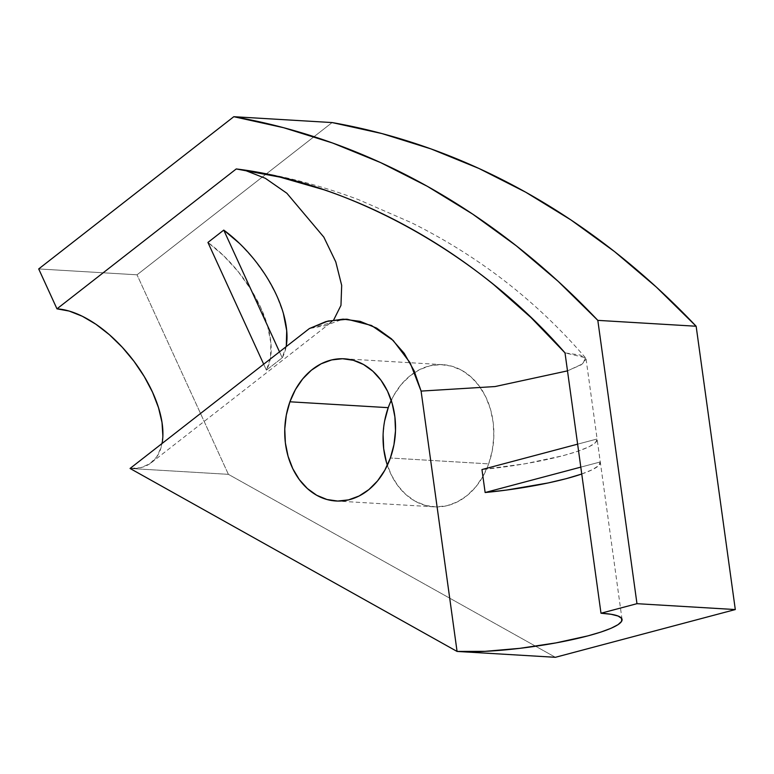 <?xml version="1.0" encoding="UTF-8"?>
<svg xmlns="http://www.w3.org/2000/svg" width="774" height="774" viewBox="0 0 774 774"><rect width="100%" height="100%" fill="white"/><g stroke="black" fill="none" stroke-linecap="round" stroke-linejoin="round"><path stroke-width="0.58" stroke-dasharray="3.87 2.9" d="M387.358 465.261A71.218 55.351 -86.6 0 0 434.214 506.854A71.218 55.351 -86.6 0 0 488.684 463.868L390.357 457.995L488.684 463.868L492.283 450.574L493.822 436.7L493.232 422.807L490.532 409.398L485.83 397.014L479.309 386.11L471.221 377.122L461.875 370.378L451.629 366.15L440.87 364.602L430.025 365.783L419.498 369.662L409.707 376.077L401.019 384.784L393.773 395.446L388.238 407.666M162.869 435.926L161.069 447.585L156.677 456.97L149.856 463.742L140.868 467.622L130.061 468.464L228.388 474.336L555.403 657.3L228.388 474.336L130.061 468.464A93.915 48.772 52 0 0 151.288 462.697A93.915 48.772 52 0 0 162.047 443.502M236.254 168.945L244.603 170.164L236.254 168.945M333.7 319.904L330.575 322.797L309.348 328.563L326.667 325.312L333.7 319.904M286.303 345.678L282.229 357.801L266.411 370.136L270.484 358.023L270.89 343.017L267.591 325.941L260.77 307.704L250.795 289.273L238.198 271.635L223.657 255.749L207.935 242.446A93.915 48.772 -128 0 1 266.411 370.136L282.229 357.801A93.915 48.772 52 0 0 286.128 346.684M567.497 370.862L581.642 364.593L586.082 359.136L580.336 355.082L565.01 352.886L585.405 357.733L582.957 363.703L567.497 370.862M581.748 473.998A93.915 14.696 172.1 0 0 600.334 462.272A93.915 14.696 172.1 0 0 600.276 461.962L597.102 438.993A93.915 14.696 -7.9 0 1 597.16 439.303A93.915 14.696 -7.9 0 1 481.96 469.547L524.724 463.849L563.133 455.683L578.081 451.194L589.082 446.762L595.535 442.622L597.102 438.993L600.276 461.962L598.708 465.59L592.255 469.741L581.255 474.172M38.7 268.936L137.027 274.809L332.133 122.563L137.027 274.809L38.7 268.936M228.388 474.336L137.027 274.809L228.388 474.336M384.639 420.959L383.101 434.824M386.39 462.126L391.093 474.52L397.613 485.424L405.702 494.412L415.048 501.155L425.294 505.374L436.052 506.931L446.898 505.741L457.424 501.871L467.215 495.457L475.904 486.749L483.15 476.087L488.684 463.868A71.218 55.351 -86.6 0 0 442.709 364.67A71.218 55.351 -86.6 0 0 391.238 400.4M580.8 467.128L600.276 461.962L580.8 467.128M577.627 444.16L597.102 438.993L577.627 444.16M282.229 357.801L279.501 351.851L282.229 357.801M239.476 243.404L254.017 259.29L266.614 276.928L276.589 295.358L283.41 313.596M266.411 370.136L263.682 364.196L266.411 370.136M434.214 506.854L335.887 500.991M151.288 462.697L330.575 322.797M622.064 619.481L600.334 462.272M586.082 359.136L597.16 439.303M442.709 364.67L344.372 358.807M585.405 357.733C558.441 326.26 528.187 298.145 494.673 273.386C468.609 254.23 440.832 237.318 411.342 222.67L358.768 199.75C319.749 185.015 280.101 174.866 239.853 169.303M347.332 319.265C346.036 318.114 339.147 320.136 326.667 325.312"/><path stroke-width="1.16" d="M391.238 400.4A71.218 55.351 -86.6 0 0 388.238 407.666L289.911 401.793A71.218 55.351 93.4 0 1 344.372 358.807A71.218 55.351 93.4 0 1 390.357 457.995L393.956 444.702L395.495 430.837L394.895 416.934L392.195 403.535L387.503 391.141L380.982 380.237L372.894 371.249L363.548 364.506L353.292 360.287L342.543 358.73L331.698 359.92L321.171 363.79L311.38 370.204L302.692 378.912L295.436 389.574L289.911 401.793L286.303 415.087L284.774 428.96L285.364 442.854L288.063 456.263L292.766 468.647L299.286 479.551L307.375 488.539L316.721 495.283L326.967 499.511L337.725 501.059L348.571 499.878L359.088 495.999L368.888 489.584L377.577 480.877L384.823 470.215L390.357 457.995A71.218 55.351 93.4 0 1 335.887 500.991A71.218 55.351 93.4 0 1 289.911 401.793L388.238 407.666A71.218 55.351 -86.6 0 0 387.358 465.261M162.047 443.502A93.915 48.772 52 0 0 131.967 358.652A93.915 48.772 52 0 0 56.976 308.845L236.254 168.945L56.976 308.845L38.7 268.936L233.806 116.7L283.603 127.7L332.607 143.016L380.595 162.588L427.345 186.311L472.643 214.088L516.287 245.793L558.073 281.272L597.818 320.368L636.973 603.681L600.992 613.231A93.915 14.696 -7.9 0 1 622.064 619.481A93.915 14.696 -7.9 0 1 561.305 641.898A93.915 14.696 -7.9 0 1 457.066 651.437L421.095 391.093L495.07 386.555L567.497 370.862L495.07 386.555L421.095 391.093L457.066 651.437L130.061 468.464L309.348 328.563L130.061 468.464L457.066 651.437L485.124 651.331L519.867 648.331L556.003 642.894L588.027 635.851L600.934 632.058L611.073 628.275L618.068 624.647L621.628 621.319L621.638 618.407L618.087 616.036L611.121 614.285L600.992 613.231L565.01 352.886L600.992 613.231L636.973 603.681L597.818 320.368L696.145 326.241A966.61 751.196 -86.6 0 0 332.133 122.563L233.806 116.7L38.7 268.936L56.976 308.845L69.186 311.061L82.334 316.266L95.908 324.248L109.395 334.716L122.273 347.245L134.037 361.371L144.254 376.541L152.517 392.176L158.506 407.685L162.008 422.449L162.869 435.926M244.603 170.164L265.366 178.32L286.854 193.239L323.832 237.134L335.781 261.893L341.682 285.393L340.966 305.372L333.7 319.904L340.966 305.372L341.682 285.393L335.781 261.893L323.832 237.134L286.854 193.239L265.366 178.32L244.603 170.164M286.128 346.684A93.915 48.772 52 0 0 223.754 230.101L207.935 242.446L223.754 230.101L239.476 243.404M581.255 474.172L566.307 478.651L548.195 482.947L506.496 490.068L485.134 492.525L481.96 469.547L485.134 492.525A93.915 14.696 172.1 0 0 581.748 473.998M565.01 352.886L530.964 317.524L493.87 284.764C468.038 263.779 440.745 245.252 412 229.172C383.256 213.082 354.018 199.982 324.287 189.882L280.033 177.13L236.254 168.945C351.783 183.022 479.648 254.578 565.01 352.886M309.348 328.563L325.999 321.568L343.124 319.149L360.2 321.365L376.59 328.079L391.518 338.886L404.212 353.331L414.167 370.91L421.095 391.093L410.152 362.842L393.202 340.473L371.53 325.496L347.332 319.265L328.079 321.026L309.348 328.563M332.133 122.563L233.806 116.7A966.61 751.196 93.4 0 1 597.818 320.368L696.145 326.241L735.3 609.554L636.973 603.681L735.3 609.554L555.403 657.3L457.066 651.437L555.403 657.3L735.3 609.554L696.145 326.241L656.41 287.144L614.624 251.656L570.98 219.961L525.681 192.184L478.922 168.451L430.944 148.889L381.93 133.563L332.133 122.563M388.238 407.666L384.639 420.959M383.101 434.824L383.691 448.727L386.39 462.126M485.134 492.525L580.8 467.128L485.134 492.525M481.96 469.547L577.627 444.16L481.96 469.547M279.501 351.851L223.754 230.101L279.501 351.851M283.41 313.596L286.709 330.682L286.303 345.678M263.682 364.196L207.935 242.446L263.682 364.196"/></g></svg>
